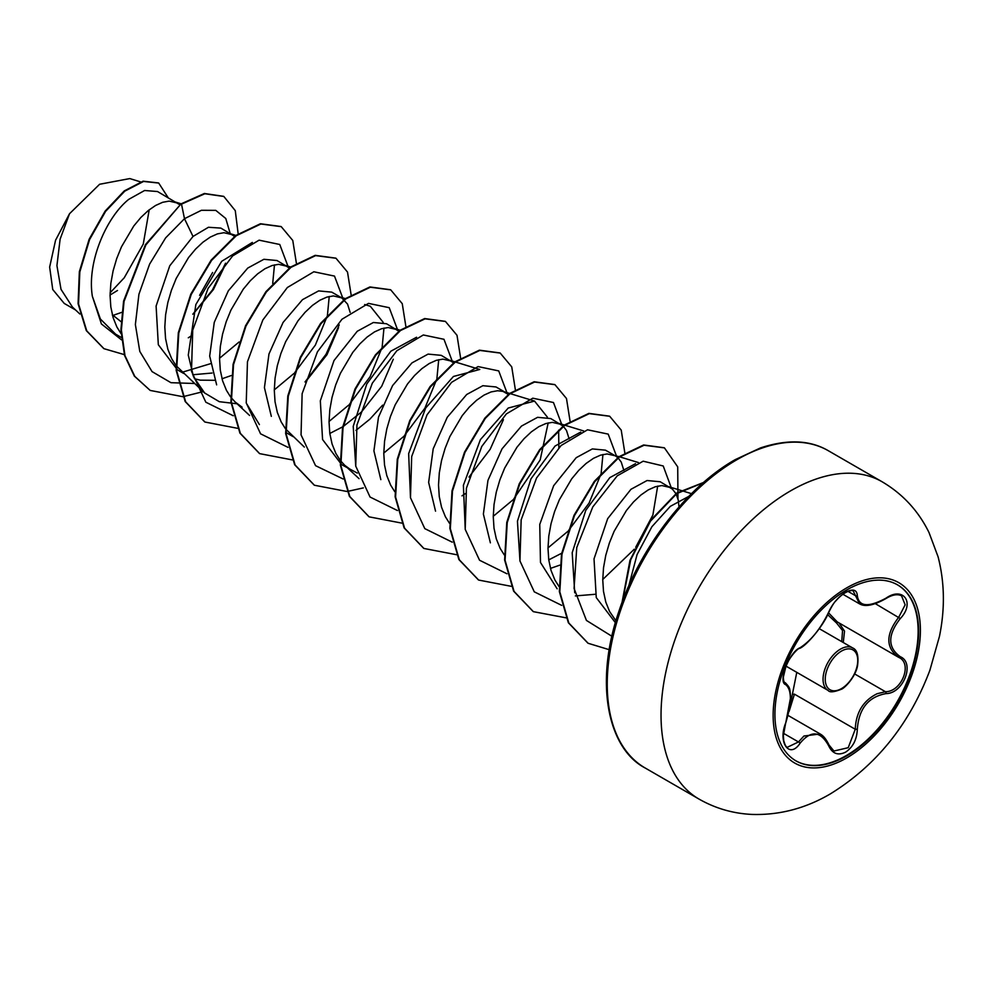 <?xml version="1.0" encoding="UTF-8"?>
<svg xmlns="http://www.w3.org/2000/svg" width="993" height="993" viewBox="0 0 993 993"><rect width="100%" height="100%" fill="white"/><g stroke="black" fill="none" stroke-linecap="round" stroke-linejoin="round"><path stroke-width="1.49" d="M897.337 584.74A101.609 58.661 -60 0 1 912.604 666.241A101.609 58.661 -60 0 1 846.297 755.561A101.609 58.661 -60 0 1 795.728 760.737M846.781 589.916A101.609 58.661 -60 0 1 897.585 584.889A101.609 58.661 -60 0 1 913.15 666.303A101.609 58.661 -60 0 1 846.781 755.847A101.609 58.661 -60 0 1 795.976 760.874A101.609 58.661 -60 0 1 780.399 679.46A101.609 58.661 -60 0 1 846.781 589.916M800.06 647.759C811.033 640.671 820.578 628.792 828.683 612.147C832.419 603.769 838.055 597.128 845.589 592.238C852.987 588.526 856.897 589.656 857.319 595.626C858.821 606.773 868.366 607.617 885.979 598.183C903.345 585.932 915.273 602.912 900.316 618.54C887.556 634.837 887.556 647.573 900.316 656.721C915.285 662.902 903.307 693.66 885.979 693.61C868.366 696.85 858.808 708.741 857.319 729.272C856.885 739.537 852.987 747.158 845.589 752.148C838.055 755.81 832.419 753.699 828.683 745.817C820.528 730.885 810.983 730.029 800.06 743.26C789.46 759.422 777.544 742.404 785.748 722.879C791.893 702.746 791.893 690.011 785.748 684.661C777.531 682.402 789.472 651.644 800.06 647.759A1.552 1.291 63.4 0 1 799.489 648.429L799.489 648.429C805.757 646.393 823.247 626.409 828.994 611.849A1.552 0.856 22.7 0 0 828.994 611.44M828.621 744.651A1.552 0.844 157.4 0 1 828.994 744.973L833.921 751.031L848.221 747.692L855.258 729.259C855.954 712.453 863.252 700.599 877.154 693.71L885.433 691.711C901.743 691.885 912.877 663.299 898.764 657.403L898.802 657.416C885.557 647.821 885.557 634.428 898.764 617.187L905.157 604.824L901.545 595.812C897.523 593.777 892.322 594.683 885.942 598.543L885.607 598.419M787.35 747.27L798.471 741.957L803.92 736.036L820.144 733.951M799.489 648.429C798.173 647.87 788.951 657.627 785.935 666.34L783.39 676.903C783.378 680.354 783.911 682.265 784.979 682.663L785.488 682.923C790.167 688.05 789.845 687.764 790.589 697.52L785.748 722.879M841.716 641.627L842.56 630.555L836.54 622.983L827.703 614.692M789.882 706.842L796.783 672.348M679.001 506.939L678.231 499.976L675.985 493.707L672.41 489.115L660.221 481.766L647.076 480.525L630.952 489.301L607.691 518.619L594.025 558.885L596.259 597.575L615.399 622.698M670.151 487.501L661.859 485.552L655.306 486.744L648.23 489.921L640.882 495.023L633.534 501.924L626.459 510.427L614.133 531.292L609.354 543.072L605.767 555.323L603.533 567.686L602.751 579.825L603.496 591.394L605.792 602.068L609.615 611.539L615.945 620.799M112.519 315.551L121.841 312.323M121.059 321.695L112.321 314.744M179.845 204.769L157.527 191.537L144.606 190.495L128.755 199.357C106.363 217.194 86.788 262.152 92.361 296.299L100.392 319.038L115.585 334.132L121.307 337.434M177.486 203.056L169.182 201.107L162.641 202.299L155.553 205.489L148.205 210.59L140.857 217.479L133.782 225.982L121.456 246.847L116.69 258.627L113.103 270.878L110.856 283.253L110.074 295.38L110.819 306.949L113.115 317.623L116.938 327.107L121.047 333.648M234.584 236.384L220.868 228.105L208.456 227.273L193.014 236.458L169.753 265.801L156.1 306.055L158.321 344.732L177.437 369.843L183.68 373.455M192.692 374.758L212.08 373.033M232.225 234.658L223.922 232.71L217.38 233.901L210.293 237.091L202.944 242.193L195.596 249.082L188.521 257.584L176.195 278.45L171.429 290.241L167.842 302.48L165.595 314.855L164.813 326.995L165.558 338.563L167.854 349.226L171.677 358.709L175.786 365.25M176.27 365.858L204.645 392.992L193.511 376.757L188.273 355.097L195.857 304.516L221.7 261.308L252.346 242.429M194.405 378.718L200.226 380.158L214.513 380.294M222.01 378.767L231.319 375.528M289.323 267.986L277.035 260.538L263.89 259.297L247.766 268.06L228.328 290.812L214.265 322.353L209.684 356.065L216.635 384.85M286.965 266.273L278.661 264.324L272.119 265.516L265.044 268.693L257.696 273.795L250.348 280.696L243.26 289.199L230.947 310.064L226.168 321.844L222.581 334.095L220.334 346.458L219.552 358.597L220.297 370.166L222.593 380.84L226.416 390.311L230.537 396.852M231.009 397.473L235.254 402.103L242.106 407.18M350.157 312.423L347.538 304.081L341.704 297.875L331.774 292.141L318.629 290.899L302.505 299.663L283.067 322.464L268.979 353.967L264.423 387.63L271.325 416.352M341.704 297.875L333.412 295.926L326.858 297.118L319.783 300.296L312.435 305.397L305.087 312.298L297.999 320.801L285.686 341.666L280.907 353.446L277.32 365.697L275.086 378.06L274.291 390.199L275.036 401.768L277.332 412.443L281.168 421.913L285.276 428.455M285.748 429.075L304.317 447.061M398.801 331.19L386.513 323.743L373.368 322.502L357.244 331.277L334.008 360.546L320.329 400.812L322.564 439.514L341.654 464.662L357.281 473.065M396.443 329.477L388.151 327.529L381.597 328.72L374.522 331.898L367.174 336.999L359.826 343.901L352.751 352.403L340.425 373.269L335.646 385.048L332.059 397.299L329.825 409.662L329.043 421.802L329.788 433.37L332.084 444.045L335.907 453.516L340.016 460.057M340.487 460.678L344.745 465.32L351.584 470.384M453.553 362.793L441.264 355.345L428.107 354.104L411.983 362.879L392.558 385.619L378.482 417.184L373.914 450.872L380.84 479.631M451.182 361.08L442.89 359.131L436.337 360.322L429.261 363.512L421.913 368.614L414.565 375.503L407.49 384.006L395.164 404.871L390.386 416.65L386.811 428.902L384.564 441.277L383.782 453.404L384.527 464.972L386.823 475.647L390.646 485.13L394.755 491.672M504.556 391.887L496.004 386.96L482.859 385.706L466.722 394.482L447.272 417.259L433.209 448.774L428.641 482.424L435.542 511.159M508.292 394.407L503.004 391.416L497.63 390.733L491.088 391.925L484.001 395.115L476.652 400.216L469.304 407.105L462.229 415.608L449.903 436.473L445.137 448.265L441.55 460.504L439.303 472.879L438.521 485.018L439.266 496.587L441.562 507.249L445.385 516.732L449.494 523.274M563.031 426.009L550.743 418.562L537.585 417.321L521.474 426.084L502.036 448.836L487.96 480.364L483.38 514.064L490.381 542.836M560.673 424.296L552.369 422.348L545.827 423.539L538.752 426.717L531.404 431.818L524.043 438.72L516.968 447.222L504.655 468.088L499.876 479.867L496.289 492.118L494.042 504.481L493.26 516.621L494.005 528.189L496.301 538.864L500.124 548.335L504.245 554.876M550.457 568.406L559.767 565.154M614.034 455.104L605.482 450.164L592.337 448.923L576.213 457.686L553.66 485.701L539.758 524.428L540.477 562.472L557.135 588.787M575.369 595.924L595.279 594.273M619.073 456.643L607.12 453.95L600.566 455.142L593.491 458.319L586.143 463.421L578.795 470.322L571.707 478.825L559.394 499.69L554.615 511.469L551.028 523.721L548.794 536.083L547.999 548.223L548.744 559.791L551.041 570.466L554.876 579.937L558.985 586.478M193.747 313.341L213.421 289.534L225.448 264.51M188.298 337.806L191.723 335.584M306.738 380.369L326.995 354.65L338.563 327.616M329.875 433.42L342.697 426.829M343.28 426.456L361.477 411.971L381.709 386.277L393.302 359.218M355.941 430.403L369.905 419.145L382.64 405.144M461.993 495.842L465.419 493.608M558.86 447.669L558.625 430.192M569.126 438.844L566.506 430.503L563.391 426.345M548.844 559.841L561.666 553.238M623.865 470.446L621.246 462.105L618.13 457.947M617.77 457.612L615.412 455.899M110.111 292.811L124.237 277.792L143.265 244.079L149.211 209.784M64.21 303.399L52.741 289.522L49.65 267.092L55.571 240.219L69.51 213.743L99.61 184.264L129.785 178.579L140.559 181.88M69.51 213.743L60.114 239.189L56.924 265.627L61.02 289.36L72.439 307.06L79.899 314.024M193.014 236.458L184.487 218.696L201.418 210.293L215.779 210.367L225.783 218.51L230.19 233.492M225.535 263.207L212.477 289.931L192.816 314.21M121.543 339.867L101.41 323.954L92.361 296.299M194.454 383.497L170.957 382.69L152.053 371.605L139.802 351.435L135.371 324.55L138.933 294.213L149.62 264.101L165.632 237.873L184.487 218.696L181.508 204.136L204.843 193.759L223.847 196.477L235.279 210.653L238.159 233.802M124.311 354.613L103.98 348.692L86.751 330.855L78.546 303.945L79.812 271.97L89.581 239.574L105.593 211.372L124.758 191.165L143.575 181.446L158.706 183.06L168.14 197.657M181.049 203.875L145.45 244.613L123.579 301.152L120.923 329.75L124.547 355.444L134.353 376.124L150.191 390.435L134.812 376.397L124.994 355.705L121.382 330.024L124.038 301.425L145.909 244.874L181.049 203.875L204.384 193.486L223.611 196.341M103.744 348.555L86.292 330.595L78.087 303.684L79.353 271.71L89.122 239.313L105.134 211.112L124.299 190.892L143.116 181.185L158.483 182.935M117.497 290.49L110.074 295.02M212.601 272.516L199.605 295.331M628.817 585.783L637.084 554.541L651.904 526.712L670.337 506.331L688.857 496.339M574.724 592.759L572.191 552.741L585.771 510.34L609.801 477.633L635.532 463.669M657.676 486.098L652.885 515.007L635.719 547.255M634.291 549.191L602.751 579.49M519.984 561.144L517.44 521.176L530.994 478.8L555.075 446.018L580.768 432.067M602.937 454.496L601.162 473.115M600.902 474.182L589.097 503.041L568.381 530.734M567.524 531.615L548.012 547.888M465.245 529.542L463.383 485.279L480.426 439.601L508.205 408.049L534.532 401.085L547.404 417.172M548.186 422.894L540.155 459.97L513.642 499.119M512.798 500L493.26 516.286M410.494 497.865L408.657 453.627L425.687 407.986L453.441 376.471L479.793 369.47L455.427 362.011M355.755 466.325L353.223 426.357L366.777 383.968L390.845 351.212L416.576 337.248M438.707 359.677L436.932 378.308M436.672 379.376L424.867 408.235L404.151 435.927M403.307 436.796L383.782 453.081M364.667 304.528L370.315 306.254L383.186 322.353M383.968 328.075L382.193 346.694M381.945 347.761L370.104 376.67L349.412 404.312M348.568 405.194L329.043 421.466M259.396 424.582L246.276 403.108M329.229 296.473L327.442 315.104M327.194 316.159L315.377 345.055L294.673 372.698M293.829 373.567L274.304 389.864M237.054 403.779L219.316 401.693L204.645 392.992M274.478 264.87L272.703 283.489M239.077 341.989L219.552 358.262M210.28 363.761L182.439 372.176M288.305 267.154L279.753 244.489L259.099 240.169L232.623 255.909L208.083 288.404L192.716 330.148L191.5 371.32L205.836 402.215L233.243 415.744M305.025 381.97L326.039 354.302L339.209 324.872M343.057 298.756L334.492 276.091L313.838 271.772L287.362 287.511L262.822 320.007L247.456 361.762L246.239 402.922L260.576 433.817L287.982 447.346M397.796 330.359L389.219 307.681L368.502 303.386L341.989 319.237L317.425 351.857L302.133 393.7L301.053 434.872L315.563 465.68L343.131 478.986M452.535 361.973L443.983 339.296L423.328 334.976L396.852 350.728L372.301 383.224L356.946 424.967L355.73 466.127L370.066 497.034L397.473 510.551M469.006 477.05L490.17 449.283L503.426 419.679M507.274 393.576L498.722 370.91L478.067 366.578L451.592 382.33L427.04 414.826L411.685 456.569L410.469 497.729L424.805 528.636L452.212 542.153M562.013 425.178L553.461 402.513L532.807 398.193L506.331 413.932L481.779 446.428L466.425 488.171L465.208 529.343L479.545 560.238L506.951 573.768M616.765 456.78L608.2 434.115L587.546 429.795L561.07 445.534L536.53 478.03L521.164 519.786L519.947 560.946L534.284 591.84L561.69 605.37M671.504 488.382L663.225 465.978L643.166 461.199L617.261 475.821L592.796 506.902L576.759 547.528L574.066 588.464L586.429 620.426L611.899 636.265M673.614 513.244L649.881 546.113M150.191 390.435L182.774 396.679M183.097 396.654L203.193 391.627M296.373 263.145L292.774 240.467L281.242 226.652L260.886 224.008L236.247 235.738L211.608 260.365L191.252 294.424L178.777 333.04L176.617 370.625L185.629 401.78L204.943 422.037L237.513 428.293M351.112 294.76L347.513 272.07L335.994 258.254L315.625 255.611L290.999 267.34L266.36 291.954L245.991 326.014L233.529 364.63L231.357 402.227L240.368 433.37L259.669 453.64L292.265 459.896M405.852 326.362L402.252 303.672L390.733 289.857L370.364 287.225L345.725 298.955L321.099 323.569L300.73 357.629L288.268 396.244L286.108 433.842L295.107 464.985L314.421 485.242L347.004 491.498M347.327 491.461L363.351 487.898M460.591 357.964L457.003 335.286L445.472 321.471L425.116 318.827L400.477 330.545L375.838 355.171L355.482 389.231L343.007 427.846L340.847 465.444L349.846 496.587L369.16 516.856L401.743 523.1M515.33 389.566L511.743 366.876L500.211 353.074L479.842 350.43L455.216 362.16L430.577 386.774L410.221 420.833L397.746 459.449L395.586 497.046L404.585 528.189L423.899 548.459L456.482 554.702M570.069 421.169L566.482 398.491L554.963 384.676L534.594 382.032L509.955 393.762L485.316 418.376L464.96 452.436L452.485 491.063L450.325 528.648L459.337 559.804L478.651 580.061L511.221 586.317M624.82 452.783L621.221 430.093L609.702 416.278L589.333 413.634L564.694 425.364L540.068 449.978L519.699 484.038L507.224 522.653L505.065 560.251L514.064 591.394L533.378 611.663L566.295 617.882M677.958 498.858L677.722 466.884L664.441 447.88L644.072 445.249L619.433 456.979L594.807 481.593L574.438 515.652L561.976 554.268L559.816 591.865L568.815 623.008L588.129 643.278L609.23 649.695M703.193 482.772L676.804 493.583L650.489 521.151L630.741 559.692L622.512 601.212M281.019 226.528L260.427 223.748L235.788 235.478L211.161 260.092L190.793 294.151L178.318 332.767L176.171 370.364L185.17 401.52L204.719 421.913M335.758 258.13L315.178 255.35L290.539 267.08L265.901 291.694L245.544 325.754L233.07 364.369L230.91 401.954L239.909 433.109L259.446 453.503M390.497 289.733L369.905 286.952L345.266 298.694L320.64 323.308L300.271 357.368L287.809 395.984L285.649 433.569L294.648 464.724L314.198 485.118M445.249 321.335L424.656 318.554L400.018 330.284L375.391 354.898L355.022 388.958L342.548 427.586L340.388 465.171L349.387 496.326L368.937 516.72M499.988 352.937L479.396 350.169L454.757 361.899L430.118 386.513L409.761 420.573L397.287 459.188L395.127 496.773L404.126 527.928L423.676 548.322M554.727 384.552L534.135 381.771L509.496 393.501L484.869 418.115L464.501 452.175L452.026 490.79L449.879 528.388L458.878 559.543L478.427 579.937M609.466 416.154L588.874 413.373L564.247 425.103L539.609 449.717L519.252 483.777L506.778 522.392L504.618 559.978L513.617 591.133L533.154 611.527M664.205 447.756L643.613 444.976L618.974 456.718L594.348 481.332L573.979 515.392L561.517 554.007L559.357 591.605L568.356 622.748L587.906 643.141M703.528 482.474L676.754 493.024L649.943 521.002L629.972 560.337L622.015 602.565M792.426 694.268L794.45 694.157L789.087 711.447M837.844 622.239A1.552 0.931 -61.9 0 0 836.54 622.983M838.998 622.909L844.522 631.101L843.28 642.521M828.559 612.855L837.248 621.891L898.131 657.043M859.566 603.881L853.26 591.083C853.906 590.202 846.197 588.973 835.883 600.852C834.331 602.155 832.035 605.817 828.994 611.849A1.552 0.856 22.7 0 1 828.683 612.147M885.979 598.183L885.942 598.543C873.828 605.395 865.04 607.157 859.603 603.856M900.316 618.54L875.267 603.62M857.319 595.626A1.552 1.254 -179.5 0 1 855.258 595.564L847.972 591.356M784.842 682.576L785.165 682.762A1.552 1.44 115.6 0 1 785.748 684.661M785.662 723.09L783.378 735.676L783.7 740.468C784.929 744.998 786.158 747.27 787.362 747.27L787.362 747.27M783.514 733.33L798.471 741.957A1.552 0.794 35.2 0 1 800.06 743.26M820.131 733.988L820.131 733.988C823.296 735.577 826.25 739.226 828.994 744.973A1.552 0.844 157.4 0 1 828.683 745.817M794.45 694.157L855.258 729.259L857.319 729.272M854.65 673.937L885.433 691.711A1.552 0.881 86 0 1 885.979 693.61M900.316 656.721A1.552 1.03 117.9 0 1 898.764 657.403L899.149 657.602M828.137 690.445A24.54 14.163 -60 0 1 824.376 670.784A24.54 14.163 -60 0 1 840.401 649.161A24.54 14.163 -60 0 1 852.677 647.945C857.108 649.745 858.746 655.591 857.58 665.496C855.817 676.717 844.348 688.608 841.183 689.316C833.909 692.183 829.565 692.568 828.137 690.445L786.022 666.142M841.505 651.073A22.988 13.269 120 0 0 825.245 679.212A22.988 13.269 120 0 0 841.505 688.596A22.988 13.269 120 0 0 857.753 660.457A22.988 13.269 120 0 0 841.505 651.073M846.768 757.895A104.128 60.126 -60 0 1 773.137 715.382A104.128 60.126 -60 0 1 846.768 587.844A104.128 60.126 -60 0 1 920.399 630.356A104.128 60.126 -60 0 1 846.768 757.895M698.973 799.055A183.171 105.755 -60 0 1 670.896 652.277A183.171 105.755 -60 0 1 790.565 490.865A183.171 105.755 -60 0 1 882.144 481.791L828.348 450.735A183.171 105.755 120 0 0 736.756 459.796A183.171 105.755 120 0 0 617.1 621.221A183.171 105.755 120 0 0 645.177 767.999L698.973 799.055C715.32 808.376 732.933 813.503 751.838 814.421C779.344 815.29 805.497 808.451 830.309 793.916C876.285 765.553 909.476 724.331 929.895 670.25L939.44 636.439C945.1 608.883 944.653 582.332 938.087 556.8L929.026 532.558C918.376 510.874 902.749 493.955 882.144 481.791M788.169 715.494L820.019 733.877M645.177 767.999C608.188 748.896 593.727 683.333 619.247 610.36C639.84 547.888 687.168 486.682 735.205 459.647L760.477 447.917C787.437 439.067 810.052 439.998 828.348 450.735M286.915 433.047L293.158 436.659M64.197 303.411L75.542 309.965M691.5 493.658L667.222 486.235M638.375 462.552L619.644 456.817M583.636 430.95L557.743 423.018M534.532 401.073L510.166 393.613M509.595 393.439L503.004 391.416M454.844 361.824L448.253 359.814M359.056 478.663L344.745 465.32M400.105 330.222L393.513 328.211M345.365 298.62L338.774 296.597M249.578 415.446L235.254 402.103M290.626 267.018L284.035 264.994M236.458 235.589L229.296 233.392M181.148 203.801L174.545 201.79M819.262 628.668L852.677 647.945M842.871 594.248L859.367 603.769M784.755 682.501L785.513 682.936"/></g></svg>
